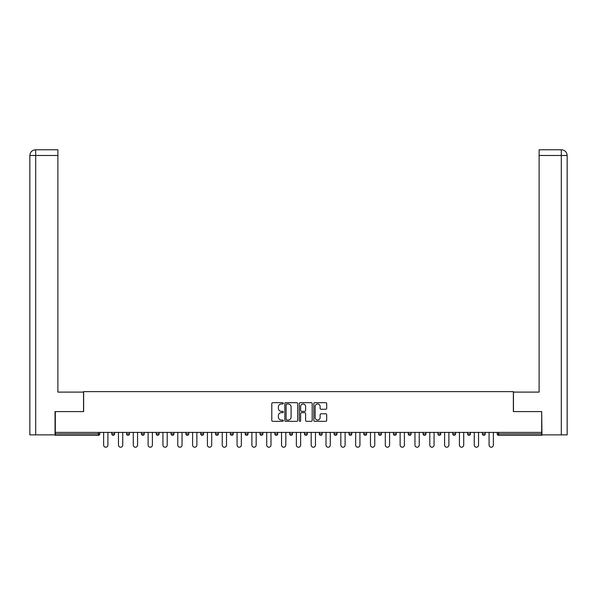 <?xml version="1.0" encoding="UTF-8"?>
<svg xmlns="http://www.w3.org/2000/svg" width="597" height="597" viewBox="0 0 597 597"><rect width="100%" height="100%" fill="white"/><g stroke="black" fill="none" stroke-linecap="round" stroke-linejoin="round"><path stroke-width="0.9" d="M283.299 403.341A0.649 0.649 0 0 0 282.642 402.684L272.732 402.684A0.933 0.933 0 0 0 271.799 403.617L271.799 420.407A0.933 0.933 0 0 0 272.732 421.34L282.642 421.34A0.649 0.649 0 0 0 283.299 420.691A0.649 0.649 0 0 0 282.642 420.034L281.359 420.034A2.985 2.985 0 0 1 278.374 417.049L278.374 415.654A2.985 2.985 0 0 1 281.359 412.669L282.642 412.669A0.649 0.649 0 0 0 283.299 412.012A0.649 0.649 0 0 0 282.642 411.363L281.359 411.363A2.985 2.985 0 0 1 278.374 408.378L278.374 406.975A2.985 2.985 0 0 1 281.359 403.99L282.642 403.99A0.649 0.649 0 0 0 283.299 403.341M325.761 409.258A0.933 0.933 0 0 0 326.693 408.326L326.693 403.617A0.933 0.933 0 0 0 325.761 402.684L314.753 402.684A0.933 0.933 0 0 0 313.821 403.617L313.821 420.407A0.933 0.933 0 0 0 314.753 421.34L325.761 421.34A0.933 0.933 0 0 0 326.693 420.407L326.693 414.721A0.933 0.933 0 0 0 325.761 413.788L321.052 413.788A0.933 0.933 0 0 0 320.119 414.721L320.119 417.542A2.492 2.492 0 0 1 317.619 420.034A2.492 2.492 0 0 1 315.126 417.542L315.126 406.49A2.492 2.492 0 0 1 317.619 403.99A2.492 2.492 0 0 1 320.119 406.49L320.119 408.326A0.933 0.933 0 0 0 321.052 409.258L325.761 409.258M57.887 149.78L35.559 149.78L57.887 149.78L57.887 155.481L35.693 155.481L35.693 434.87L55.036 434.87L55.036 411.587L83.64 411.587L83.64 391.632L513.36 391.632L513.36 411.587L541.68 411.587L541.68 432.4L55.32 432.4L55.32 433.915L98.363 433.915L98.363 432.4M55.32 411.587L55.32 432.4M297.687 403.617A0.933 0.933 0 0 0 296.754 402.684L285.747 402.684A0.933 0.933 0 0 0 284.814 403.617L284.814 420.407A0.933 0.933 0 0 0 285.747 421.34L296.754 421.34A0.933 0.933 0 0 0 297.687 420.407L297.687 403.617M300.246 402.684L311.253 402.684A0.933 0.933 0 0 1 312.186 403.617L312.186 420.407A0.933 0.933 0 0 1 311.253 421.34L306.545 421.34A0.933 0.933 0 0 1 305.612 420.407L305.612 413.602A0.933 0.933 0 0 0 304.679 412.669L301.552 412.669A0.933 0.933 0 0 0 300.619 413.602L300.619 420.691A0.649 0.649 0 0 1 299.97 421.34A0.649 0.649 0 0 1 299.313 420.691L299.313 403.617A0.933 0.933 0 0 1 300.246 402.684M98.363 435.34A1.425 1.425 0 0 0 99.789 433.915L98.363 433.915L98.363 435.34A1.425 1.425 0 0 0 99.789 433.915L99.789 432.4L99.789 433.915A1.425 1.425 0 0 1 98.363 435.34L55.32 435.34L55.32 433.915M541.68 432.4L541.68 435.34L498.637 435.34A1.425 1.425 0 0 1 497.211 433.915L497.211 432.4L497.211 433.915L541.68 433.915M111.766 432.4L111.766 433.915L111.766 432.4M113.191 435.34A1.425 1.425 0 0 1 111.766 433.915A1.425 1.425 0 0 0 113.191 435.34A1.425 1.425 0 0 0 114.617 433.915L114.617 432.4L114.617 433.915A1.425 1.425 0 0 1 113.191 435.34A1.425 1.425 0 0 1 111.766 433.915L114.617 433.915A1.425 1.425 0 0 1 113.191 435.34M126.594 432.4L126.594 433.915L126.594 432.4M129.445 432.4L129.445 433.915L129.445 432.4M141.414 432.4L141.414 433.915L141.414 432.4M144.265 432.4L144.265 433.915A1.425 1.425 0 0 1 142.84 435.34A1.425 1.425 0 0 1 141.414 433.915A1.425 1.425 0 0 0 142.84 435.34A1.425 1.425 0 0 0 144.265 433.915A1.425 1.425 0 0 1 142.84 435.34A1.425 1.425 0 0 1 141.414 433.915L144.265 433.915M156.242 432.4L156.242 433.915L156.242 432.4M159.093 432.4L159.093 433.915L159.093 432.4M171.063 432.4L171.063 433.915L171.063 432.4M173.914 432.4L173.914 433.915L173.914 432.4M188.742 432.4L188.742 433.915L185.891 433.915A1.425 1.425 0 0 0 187.316 435.34A1.425 1.425 0 0 1 185.891 433.915L185.891 432.4M200.711 432.4L200.711 433.915L200.711 432.4M203.562 432.4L203.562 433.915L203.562 432.4M215.539 432.4L215.539 433.915L215.539 432.4M218.39 432.4L218.39 433.915L218.39 432.4M230.36 432.4L230.36 433.915L230.36 432.4M233.218 432.4L233.218 433.915A1.425 1.425 0 0 1 231.785 435.34A1.425 1.425 0 0 1 230.36 433.915L233.218 433.915A1.425 1.425 0 0 1 231.785 435.34M245.188 432.4L245.188 433.915L245.188 432.4M248.039 432.4L248.039 433.915L248.039 432.4M260.016 432.4L260.016 433.915L260.016 432.4M262.867 432.4L262.867 433.915A1.425 1.425 0 0 1 261.441 435.34A1.425 1.425 0 0 1 260.016 433.915L262.867 433.915A1.425 1.425 0 0 1 261.441 435.34M274.836 432.4L274.836 433.915L274.836 432.4M277.687 432.4L277.687 433.915L277.687 432.4M289.664 432.4L289.664 433.915L289.664 432.4M292.515 432.4L292.515 433.915L292.515 432.4M307.336 432.4L307.336 433.915A1.425 1.425 0 0 1 305.91 435.34A1.425 1.425 0 0 1 304.485 433.915L304.485 432.4M322.164 432.4L322.164 433.915A1.425 1.425 0 0 1 320.738 435.34A1.425 1.425 0 0 1 319.313 433.915L319.313 432.4M336.984 432.4L336.984 433.915A1.425 1.425 0 0 1 335.559 435.34A1.425 1.425 0 0 1 334.133 433.915L334.133 432.4M351.812 432.4L351.812 433.915A1.425 1.425 0 0 1 350.387 435.34A1.425 1.425 0 0 1 348.961 433.915L348.961 432.4M365.215 435.34A1.425 1.425 0 0 0 366.64 433.915L366.64 432.4L366.64 433.915A1.425 1.425 0 0 1 365.215 435.34A1.425 1.425 0 0 1 363.782 433.915L363.782 432.4M381.461 432.4L381.461 433.915A1.425 1.425 0 0 1 380.035 435.34A1.425 1.425 0 0 1 378.61 433.915L378.61 432.4M393.438 432.4L393.438 433.915L393.438 432.4M396.289 432.4L396.289 433.915A1.425 1.425 0 0 1 394.863 435.34A1.425 1.425 0 0 1 393.438 433.915L396.289 433.915A1.425 1.425 0 0 1 394.863 435.34M409.684 435.34A1.425 1.425 0 0 0 411.109 433.915L411.109 432.4L411.109 433.915A1.425 1.425 0 0 1 409.684 435.34A1.425 1.425 0 0 1 408.258 433.915L408.258 432.4M423.086 432.4L423.086 433.915L423.086 432.4M425.937 432.4L425.937 433.915A1.425 1.425 0 0 1 424.512 435.34A1.425 1.425 0 0 1 423.086 433.915L425.937 433.915A1.425 1.425 0 0 1 424.512 435.34A1.425 1.425 0 0 0 425.937 433.915M437.907 433.915A1.425 1.425 0 0 0 439.332 435.34A1.425 1.425 0 0 0 440.758 433.915L440.758 432.4L440.758 433.915L437.907 433.915A1.425 1.425 0 0 0 439.332 435.34A1.425 1.425 0 0 1 437.907 433.915L437.907 432.4M452.735 432.4L452.735 433.915L452.735 432.4M455.586 432.4L455.586 433.915L455.586 432.4M470.406 432.4L470.406 433.915A1.425 1.425 0 0 1 468.981 435.34A1.425 1.425 0 0 1 467.555 433.915L467.555 432.4M485.234 432.4L485.234 433.915A1.425 1.425 0 0 1 483.809 435.34A1.425 1.425 0 0 1 482.383 433.915L482.383 432.4M128.019 435.34A1.425 1.425 0 0 1 126.594 433.915A1.425 1.425 0 0 0 128.019 435.34A1.425 1.425 0 0 0 129.445 433.915A1.425 1.425 0 0 1 128.019 435.34A1.425 1.425 0 0 1 126.594 433.915L129.445 433.915A1.425 1.425 0 0 1 128.019 435.34M157.668 435.34A1.425 1.425 0 0 1 156.242 433.915A1.425 1.425 0 0 0 157.668 435.34A1.425 1.425 0 0 0 159.093 433.915A1.425 1.425 0 0 1 157.668 435.34A1.425 1.425 0 0 1 156.242 433.915L159.093 433.915A1.425 1.425 0 0 1 157.668 435.34M172.488 435.34A1.425 1.425 0 0 1 171.063 433.915A1.425 1.425 0 0 0 172.488 435.34A1.425 1.425 0 0 0 173.914 433.915A1.425 1.425 0 0 1 172.488 435.34A1.425 1.425 0 0 1 171.063 433.915L173.914 433.915A1.425 1.425 0 0 1 172.488 435.34M187.316 435.34A1.425 1.425 0 0 0 188.742 433.915A1.425 1.425 0 0 1 187.316 435.34A1.425 1.425 0 0 1 185.891 433.915M202.137 435.34A1.425 1.425 0 0 1 200.711 433.915A1.425 1.425 0 0 0 202.137 435.34A1.425 1.425 0 0 0 203.562 433.915A1.425 1.425 0 0 1 202.137 435.34A1.425 1.425 0 0 1 200.711 433.915L203.562 433.915A1.425 1.425 0 0 1 202.137 435.34M216.965 435.34A1.425 1.425 0 0 1 215.539 433.915L218.39 433.915A1.425 1.425 0 0 1 216.965 435.34A1.425 1.425 0 0 0 218.39 433.915M246.613 435.34A1.425 1.425 0 0 1 245.188 433.915A1.425 1.425 0 0 0 246.613 435.34A1.425 1.425 0 0 0 248.039 433.915A1.425 1.425 0 0 1 246.613 435.34A1.425 1.425 0 0 1 245.188 433.915L248.039 433.915M276.262 435.34A1.425 1.425 0 0 1 274.836 433.915L277.687 433.915A1.425 1.425 0 0 1 276.262 435.34A1.425 1.425 0 0 0 277.687 433.915M291.09 435.34A1.425 1.425 0 0 1 289.664 433.915A1.425 1.425 0 0 0 291.09 435.34A1.425 1.425 0 0 0 292.515 433.915A1.425 1.425 0 0 1 291.09 435.34A1.425 1.425 0 0 1 289.664 433.915L292.515 433.915A1.425 1.425 0 0 1 291.09 435.34M454.16 435.34A1.425 1.425 0 0 1 452.735 433.915L455.586 433.915A1.425 1.425 0 0 1 454.16 435.34A1.425 1.425 0 0 0 455.586 433.915A1.425 1.425 0 0 1 454.16 435.34M286.769 403.99A0.649 0.649 0 0 0 286.12 404.647L286.12 419.385A0.649 0.649 0 0 0 286.769 420.034L288.12 420.034A2.985 2.985 0 0 0 291.105 417.049L291.105 406.975A2.985 2.985 0 0 0 288.12 403.99L286.769 403.99M305.612 406.535A2.492 2.492 0 0 0 303.119 404.035A2.492 2.492 0 0 0 300.619 406.535L300.619 410.43A0.933 0.933 0 0 0 301.552 411.363L304.679 411.363A0.933 0.933 0 0 0 305.612 410.43L305.612 406.535M103.639 445.086L103.639 432.4L103.639 445.086A2.142 2.142 0 0 0 105.781 447.22A2.142 2.142 0 0 0 107.915 445.086L107.915 432.4M83.543 411.587L83.543 392.102L57.887 392.102L57.887 155.481M35.693 434.87L29.85 434.87L29.85 377.849L29.85 434.87M35.693 149.78L36.977 149.78L35.693 149.78L35.693 155.481L29.85 155.481L29.85 377.849L29.85 155.481C30.193 152.019 32.089 150.116 35.544 149.78C32.081 150.123 30.186 152.019 29.85 155.481L29.85 377.849L29.85 155.481M513.457 411.587L513.457 392.102L539.113 392.102L539.113 149.78L561.441 149.78L539.113 149.78M567.15 377.849L567.15 155.481L567.15 434.87L541.964 434.87L541.68 411.587M561.307 149.78L560.023 149.78L561.307 149.78L561.307 155.481L539.113 155.481M561.307 434.87L561.307 155.481L567.15 155.481C566.807 152.019 564.911 150.116 561.456 149.78M118.467 445.086L118.467 432.4L118.467 445.086A2.142 2.142 0 0 0 120.601 447.22A2.142 2.142 0 0 0 122.743 445.086L122.743 432.4M133.288 445.086L133.288 432.4L133.288 445.086A2.142 2.142 0 0 0 135.429 447.22A2.142 2.142 0 0 0 137.564 445.086L137.564 432.4M148.116 445.086L148.116 432.4L148.116 445.086A2.142 2.142 0 0 0 150.25 447.22A2.142 2.142 0 0 0 152.392 445.086L152.392 432.4M162.936 445.086L162.936 432.4L162.936 445.086A2.142 2.142 0 0 0 165.078 447.22A2.142 2.142 0 0 0 167.212 445.086L167.212 432.4M177.764 445.086L177.764 432.4L177.764 445.086A2.142 2.142 0 0 0 179.906 447.22A2.142 2.142 0 0 0 182.04 445.086L182.04 432.4M192.592 445.086L192.592 432.4L192.592 445.086A2.142 2.142 0 0 0 194.726 447.22A2.142 2.142 0 0 0 196.868 445.086L196.868 432.4M207.413 445.086L207.413 432.4L207.413 445.086A2.142 2.142 0 0 0 209.554 447.22A2.142 2.142 0 0 0 211.689 445.086L211.689 432.4M222.241 445.086L222.241 432.4L222.241 445.086A2.142 2.142 0 0 0 224.375 447.22A2.142 2.142 0 0 0 226.517 445.086L226.517 432.4M237.061 445.086L237.061 432.4L237.061 445.086A2.142 2.142 0 0 0 239.203 447.22A2.142 2.142 0 0 0 241.337 445.086L241.337 432.4M251.889 445.086L251.889 432.4L251.889 445.086A2.142 2.142 0 0 0 254.023 447.22A2.142 2.142 0 0 0 256.165 445.086L256.165 432.4M266.71 445.086L266.71 432.4L266.71 445.086A2.142 2.142 0 0 0 268.851 447.22A2.142 2.142 0 0 0 270.986 445.086L270.986 432.4M281.538 445.086L281.538 432.4L281.538 445.086A2.142 2.142 0 0 0 283.672 447.22A2.142 2.142 0 0 0 285.814 445.086L285.814 432.4M296.358 445.086L296.358 432.4L296.358 445.086A2.142 2.142 0 0 0 298.5 447.22A2.142 2.142 0 0 0 300.642 445.086L300.642 432.4M311.186 445.086L311.186 432.4L311.186 445.086A2.142 2.142 0 0 0 313.328 447.22A2.142 2.142 0 0 0 315.462 445.086L315.462 432.4M326.014 445.086L326.014 432.4L326.014 445.086A2.142 2.142 0 0 0 328.149 447.22A2.142 2.142 0 0 0 330.29 445.086L330.29 432.4M340.835 445.086L340.835 432.4L340.835 445.086A2.142 2.142 0 0 0 342.976 447.22A2.142 2.142 0 0 0 345.111 445.086L345.111 432.4M355.663 445.086L355.663 432.4L355.663 445.086A2.142 2.142 0 0 0 357.797 447.22A2.142 2.142 0 0 0 359.939 445.086L359.939 432.4M370.483 445.086L370.483 432.4L370.483 445.086A2.142 2.142 0 0 0 372.625 447.22A2.142 2.142 0 0 0 374.759 445.086L374.759 432.4M385.311 445.086L385.311 432.4L385.311 445.086A2.142 2.142 0 0 0 387.446 447.22A2.142 2.142 0 0 0 389.587 445.086L389.587 432.4M400.132 445.086L400.132 432.4L400.132 445.086A2.142 2.142 0 0 0 402.274 447.22A2.142 2.142 0 0 0 404.408 445.086L404.408 432.4M414.96 445.086L414.96 432.4L414.96 445.086A2.142 2.142 0 0 0 417.094 447.22A2.142 2.142 0 0 0 419.236 445.086L419.236 432.4M429.788 445.086L429.788 432.4L429.788 445.086A2.142 2.142 0 0 0 431.922 447.22A2.142 2.142 0 0 0 434.064 445.086L434.064 432.4M444.608 445.086L444.608 432.4L444.608 445.086A2.142 2.142 0 0 0 446.75 447.22A2.142 2.142 0 0 0 448.884 445.086L448.884 432.4M459.436 445.086L459.436 432.4L459.436 445.086A2.142 2.142 0 0 0 461.571 447.22A2.142 2.142 0 0 0 463.712 445.086L463.712 432.4M474.257 445.086L474.257 432.4L474.257 445.086A2.142 2.142 0 0 0 476.399 447.22A2.142 2.142 0 0 0 478.533 445.086L478.533 432.4M489.085 445.086L489.085 432.4L489.085 445.086A2.142 2.142 0 0 0 491.219 447.22A2.142 2.142 0 0 0 493.361 445.086L493.361 432.4M498.637 432.4L498.637 435.34M305.91 435.34A1.425 1.425 0 0 0 307.336 433.915L304.485 433.915M320.738 435.34A1.425 1.425 0 0 0 322.164 433.915L319.313 433.915M335.559 435.34A1.425 1.425 0 0 0 336.984 433.915L334.133 433.915M350.387 435.34A1.425 1.425 0 0 0 351.812 433.915L348.961 433.915M366.64 433.915L363.782 433.915M380.035 435.34A1.425 1.425 0 0 0 381.461 433.915L378.61 433.915M411.109 433.915L408.258 433.915M439.332 435.34A1.425 1.425 0 0 0 440.758 433.915M468.981 435.34A1.425 1.425 0 0 0 470.406 433.915L467.555 433.915M483.809 435.34A1.425 1.425 0 0 0 485.234 433.915L482.383 433.915"/></g></svg>

